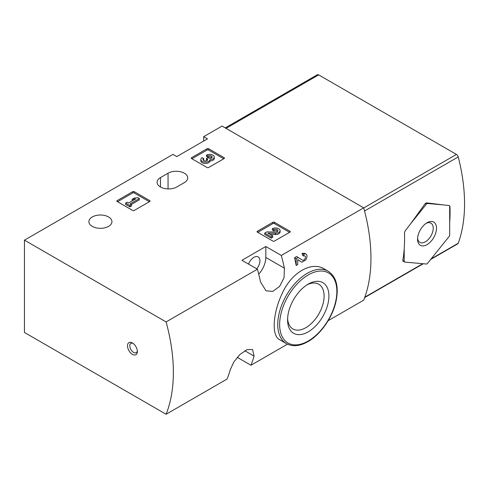 <?xml version="1.0" encoding="UTF-8"?>
<svg xmlns="http://www.w3.org/2000/svg" width="489" height="489" viewBox="0 0 489 489"><rect width="100%" height="100%" fill="white"/><g stroke="black" fill="none" stroke-linecap="round" stroke-linejoin="round"><path stroke-width="0.73" d="M166.101 414.25A160.759 92.812 -120 0 0 166.101 321.933L24.45 240.154L24.45 332.471L166.101 414.25L227.104 379.03A160.759 92.812 -120 0 0 230.197 369.88L233.76 362.123L239.952 354.452L247.012 349.659L252.581 349.531L254.066 356.096A160.759 92.812 60 0 1 250.973 365.252L287.471 344.177M328.15 320.692L363.7 300.167A160.759 92.812 -120 0 0 363.7 207.849L222.049 126.07L203.675 136.682L207.464 138.87L176.773 156.59L172.984 154.402L24.45 240.154M250.973 365.252L237.251 357.325M324.201 268.913C311.591 260.943 291.468 272.599 282.367 293.125C272.618 313.418 271.481 335.802 279.561 339.666L286.407 343.62A41.797 24.132 -60 0 1 286.407 295.356A41.797 24.132 -60 0 1 328.205 271.224L324.201 268.913M258.705 274.14A16.877 9.743 120 0 0 265.814 257.434L265.814 246.499L281.285 255.429L363.7 207.849M281.285 255.429A160.759 92.812 60 0 1 284.378 268.155L284.036 277.77L279.586 286.45L272.77 291.383L266.01 290.821L260.509 281.939A160.759 92.812 -120 0 0 257.416 269.213L241.945 260.282L265.814 246.499M166.101 321.933L257.416 269.213M297.715 259.696L301.468 262.025A4.584 2.647 120 0 0 301.939 262.202L305.582 260.099A4.584 2.647 120 0 0 306.053 254.091A4.584 2.647 120 0 0 303.761 254.317L302.104 253.363A160.759 92.812 60 0 1 302.563 255.374L303.761 256.065A2.445 1.412 120 0 1 304.983 255.943A2.445 1.412 120 0 1 304.983 258.767A2.445 1.412 120 0 1 302.538 260.172A2.445 1.412 120 0 1 302.508 260.16L296.634 256.523L294.549 257.727A160.759 92.812 60 0 1 296.2 265.515L297.715 264.641L297.715 259.641L301.413 261.994A4.584 2.647 120 0 0 301.468 262.025M304.678 253.333L302.104 253.363M257.367 232.122A1.07 0.617 180 0 1 257.049 231.688A1.07 0.617 180 0 1 257.367 231.248L257.367 232.122L272.899 241.095A1.07 0.617 180 0 0 274.415 241.095L289.953 232.122A1.07 0.617 180 0 0 290.264 231.688A1.07 0.617 180 0 0 289.953 231.248L274.415 222.281L274.415 223.595A1.07 0.617 0 0 0 272.899 223.595L257.746 232.342M274.415 222.281A1.07 0.617 180 0 0 272.899 222.281L257.367 231.248M117.171 201.499A1.07 0.617 180 0 1 116.853 201.058A1.07 0.617 180 0 1 117.171 200.624L117.171 201.499L132.702 210.466A1.07 0.617 180 0 0 134.218 210.466L149.756 201.499A1.07 0.617 180 0 0 150.068 201.058A1.07 0.617 180 0 0 149.756 200.624L134.218 191.657L134.218 192.966A1.07 0.617 0 0 0 132.702 192.966L117.549 201.719M134.218 191.657A1.07 0.617 180 0 0 132.702 191.657L117.171 200.624M191.547 158.558A1.07 0.617 180 0 1 191.236 158.118A1.07 0.617 180 0 1 191.547 157.684L191.547 158.558L207.085 167.525A1.07 0.617 180 0 0 208.601 167.525L224.133 158.558A1.07 0.617 180 0 0 224.445 158.118A1.07 0.617 180 0 0 224.133 157.684L208.601 148.711L208.601 150.025A1.07 0.617 0 0 0 207.085 150.025L191.926 158.772M208.601 148.711A1.07 0.617 180 0 0 207.085 148.711L191.547 157.684M108.57 216.963A11.522 6.65 180 0 1 111.944 221.67A11.522 6.65 180 0 1 100.422 228.32A11.522 6.65 180 0 1 88.9 221.67A11.522 6.65 180 0 1 96.009 215.521A11.522 6.65 180 0 1 108.57 216.963M160.478 177.586A11.522 6.65 180 0 0 157.103 182.293A11.522 6.65 180 0 0 164.212 188.436A11.522 6.65 180 0 0 176.773 186.994L184.347 182.617A11.522 6.65 180 0 0 187.721 177.917A11.522 6.65 180 0 0 180.612 171.773A11.522 6.65 180 0 0 168.057 173.216L160.478 177.586L160.478 186.994M203.675 141.058L203.675 136.682M132.44 354.348A6.968 4.022 -120 0 0 137.366 351.505A6.968 4.022 -120 0 0 132.44 342.972A6.968 4.022 -120 0 0 127.513 345.815A6.968 4.022 -120 0 0 132.44 354.348M308.253 331.835A29.23 16.877 -60 0 1 287.581 319.904A29.23 16.877 -60 0 1 308.253 284.103A29.23 16.877 -60 0 1 328.92 296.034A29.23 16.877 -60 0 1 308.253 331.835M307.013 284.861A25.825 14.908 -60 0 1 318.467 284.054A25.825 14.908 -60 0 1 322.795 304.647A25.825 14.908 -60 0 1 305.845 327.667A25.825 14.908 -60 0 1 292.648 328.779A25.825 14.908 -60 0 1 287.618 318.449M256.756 268.828A8.576 4.951 120 0 0 258.168 256.902A8.576 4.951 120 0 0 253.877 257.324A8.576 4.951 120 0 0 248.54 264.091M133.045 343.364A5.361 3.093 -120 0 0 130.893 343.364A5.361 3.093 -120 0 0 130.074 347.655A5.361 3.093 -120 0 0 133.576 352.38A5.361 3.093 -120 0 0 136.254 352.642A5.361 3.093 -120 0 0 137.33 350.784M298.29 257.477L296.2 258.681L294.549 257.727M303.761 254.317L303.761 256.065M296.2 258.681L296.2 265.515M223.754 158.772L208.601 150.025M209.97 159.677A4.584 2.647 180 0 1 205.27 162.171A4.584 2.647 180 0 1 200.814 159.53L200.814 160.844A4.584 2.647 0 0 0 205.27 163.485A4.584 2.647 0 0 0 209.97 160.991A4.584 2.647 0 0 0 214.298 158.35L214.298 157.036A4.584 2.647 180 0 1 209.97 159.677L209.97 160.991M200.814 159.53A4.584 2.647 180 0 1 202.159 157.66L203.668 158.534L203.668 159.842A2.445 1.412 0 0 0 203.235 160.184M211.878 157.684A2.445 1.412 0 0 0 207.99 157.348L206.474 156.48L206.474 155.166L207.99 156.04A2.445 1.412 180 0 1 210.649 155.734A2.445 1.412 180 0 1 212.159 157.036A2.445 1.412 180 0 1 212.079 157.403A2.139 1.235 180 0 1 208.497 157.953L207.99 157.66L206.474 158.534L206.988 158.827A2.139 1.235 180 0 1 207.611 159.701A2.139 1.235 180 0 1 206.028 160.893A2.445 1.412 180 0 1 202.953 159.53A2.445 1.412 180 0 1 203.668 158.534M207.287 160.355A2.139 1.235 0 0 0 206.988 160.141L206.474 159.842L206.474 158.534M207.99 156.04L207.99 157.348M206.474 155.166A4.584 2.647 180 0 1 211.468 154.591A4.584 2.647 180 0 1 214.298 157.036M149.377 201.719L134.218 192.966M139.334 198.546L137.819 197.672L134.255 198.106L132.097 199.353L135.661 198.919L128.534 203.033L127.128 202.22L125.618 203.094L129.94 205.588L131.449 204.714L130.043 203.907L139.334 198.546L139.334 199.854L131.18 204.561M131.449 204.714L131.449 206.028L129.94 206.902L129.94 205.588M125.618 203.094L125.618 204.408L129.94 206.902M132.097 199.353L132.097 200.667L132.776 200.582M289.574 232.342L274.415 223.595M270.16 234.488L275.423 234.561A4.584 2.647 0 0 0 280.111 231.914L280.111 230.606A4.584 2.647 180 0 1 275.423 233.247L275.423 234.561M277.697 231.26A2.445 1.412 0 0 0 273.803 230.918L272.294 230.044L272.294 228.736L273.803 229.61A2.445 1.412 180 0 1 276.468 229.304A2.445 1.412 180 0 1 277.978 230.606A2.445 1.412 180 0 1 275.472 232.012L266.823 231.896L264.732 233.1L271.212 236.841L272.728 235.967L267.831 233.143L275.423 233.247M272.728 235.967L272.728 237.281L271.212 238.149L271.212 236.841M264.732 233.1L264.732 234.408L271.212 238.149M273.803 229.61L273.803 230.918M272.294 228.736A4.584 2.647 180 0 1 277.287 228.161A4.584 2.647 180 0 1 280.111 230.606M410.662 223.699L425.265 203.51L426.402 202.849L443.223 204.897L427.514 203.491A1.608 0.929 120 0 0 426.377 204.151L410.662 223.699L405.002 231.15L404.482 232.642A160.759 92.812 60 0 1 404.207 248.84L404.207 261.279A1.608 0.929 120 0 0 404.544 262.018A1.608 0.929 120 0 0 404.776 262.086L426.377 264.017A1.608 0.929 120 0 0 427.514 263.363L449.11 236.493A1.608 0.929 120 0 0 449.678 235.026L449.678 222.587A160.759 92.812 -120 0 0 449.953 206.389L449.336 205.551L443.223 204.897M404.207 248.84A160.759 92.812 -120 0 1 402.808 260.472L402.991 261.12L404.544 262.018M430.626 259.482L457.777 243.809A2.677 1.546 -120 0 0 458.23 243.241A160.759 92.812 -120 0 0 458.23 156.92A2.677 1.546 -120 0 0 456.439 154.42L318.669 74.878A2.677 1.546 -120 0 0 317.33 74.75L225.246 127.916M449.678 222.587L449.678 206.23A1.608 0.929 120 0 0 449.452 205.576M427.038 244.641A13.399 7.732 -60 0 1 417.563 239.17A13.399 7.732 -60 0 1 427.038 222.764A13.399 7.732 -60 0 1 436.512 228.235A13.399 7.732 -60 0 1 427.038 244.641M426.176 223.302A11.076 6.394 -60 0 1 430.937 223.161A11.076 6.394 -60 0 1 432.631 232.037A11.076 6.394 -60 0 1 425.399 241.798A11.076 6.394 -60 0 1 419.862 242.348A11.076 6.394 -60 0 1 417.606 238.155M308.253 341.004A40.459 23.356 -60 0 1 283.473 305.759A40.459 23.356 -60 0 1 333.027 277.147A40.459 23.356 -60 0 1 308.253 341.004M265.814 257.434L284.378 268.155M244.775 350.729L254.066 356.096M168.057 173.216L168.057 188.937M224.133 157.684L224.133 158.558M207.085 148.711L207.085 150.025M206.988 158.827L206.988 160.141M149.756 200.624L149.756 201.499M132.702 191.657L132.702 192.966M289.953 231.248L289.953 232.122M272.899 222.281L272.899 223.595M364.543 211.01L458.23 156.92M364.837 297.159L422.796 263.699M431.09 258.907L458.23 243.241M226.028 128.369L318.669 74.878M363.724 207.947L456.439 154.42M425.265 203.51L426.377 204.151M426.402 202.849L427.514 203.491M402.808 260.472L404.207 261.279M286.407 343.62C292.556 346.927 299.745 346.255 307.972 341.615C320.381 334.653 332.104 318.064 335.79 302.343C339.115 287.269 336.585 276.896 328.205 271.224M306.053 254.091L304.69 253.308M364.696 297.55L423.26 263.742"/></g></svg>
